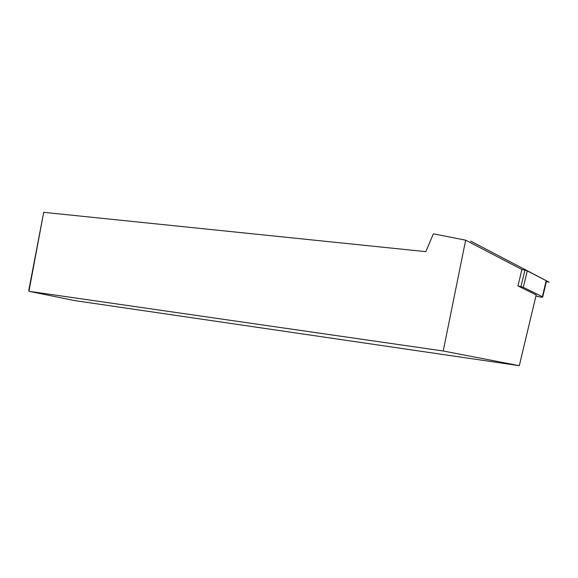 <?xml version="1.0" encoding="UTF-8"?>
<svg xmlns="http://www.w3.org/2000/svg" width="578" height="578" viewBox="0 0 578 578"><rect width="100%" height="100%" fill="white"/><g stroke="black" fill="none" stroke-linecap="round" stroke-linejoin="round"><path stroke-width="0.87" d="M28.9 289.708L43.704 212.321L425.834 251.647L433.384 233.815L465.651 240.188L443.218 350.99L519.297 365.679L74.461 300.553L28.943 291.29L28.9 289.708M43.704 212.321L28.943 291.29L443.218 350.99M519.297 365.679L536.189 294.953L517.946 285.915L523.328 287.338L542.728 296.919C542.937 297.338 541.962 297.338 539.787 296.911L535.929 296.052M517.946 285.915L521.92 269.507L526.45 270.475L549.1 282.18L546.369 281.587L549.1 282.18L526.45 270.475L521.92 269.507L524.918 270.15L521.92 269.507L465.651 240.188M546.188 280.677L527.288 270.909L546.188 280.677L542.374 296.702M527.288 270.909L524.918 270.15L527.288 270.909L523.328 287.338M548.247 281.717L470.68 241.127M524.918 270.15L520.951 286.58M546.528 280.901L542.728 296.919"/></g></svg>
